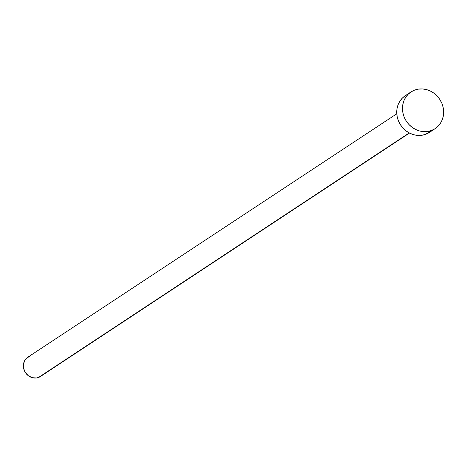 <?xml version="1.0" encoding="UTF-8"?>
<svg xmlns="http://www.w3.org/2000/svg" width="467" height="467" viewBox="0 0 467 467"><rect width="100%" height="100%" fill="white"/><g stroke="black" fill="none" stroke-linecap="round" stroke-linejoin="round"><path stroke-width="0.7" d="M396.787 113.802L27.804 357.22A11.535 10.478 56.6 0 0 24.786 371.563A11.535 10.478 56.6 0 0 38.516 377.476L409.226 132.92L38.516 377.476A11.535 10.478 56.6 0 0 40.506 376.478L409.489 133.06M431.368 130.532A21.972 19.958 -123.4 0 1 405.21 119.266A21.972 19.958 -123.4 0 1 410.966 91.946A21.972 19.958 -123.4 0 1 414.76 90.038A21.972 19.958 -123.4 0 1 440.918 101.304A21.972 19.958 -123.4 0 1 435.162 128.623A21.972 19.958 -123.4 0 1 431.368 130.532L425.624 134.327L431.368 130.532L427.533 131.484L423.528 131.618L419.5 130.935L415.612 129.458L412.011 127.246L408.835 124.38L406.208 120.971L404.224 117.153L402.968 113.072L402.478 108.881L402.787 104.748L403.867 100.825L405.695 97.264L408.181 94.206L411.246 91.765L414.76 90.038L418.595 89.086L422.606 88.952L426.628 89.635L430.516 91.112L434.117 93.324L437.293 96.19L439.926 99.599L441.905 103.417L443.165 107.498L443.65 111.689L443.346 115.822L442.261 119.745L440.439 123.306L437.947 126.364L434.888 128.804L431.368 130.532M410.966 91.946L405.222 95.741A21.972 19.958 56.6 0 0 399.466 123.055A21.972 19.958 56.6 0 0 425.624 134.327A21.972 19.958 56.6 0 0 429.418 132.418L435.162 128.623M429.138 132.593L425.624 134.327L421.789 135.272L417.778 135.412L413.756 134.73L409.868 133.253L406.267 131.034L403.091 128.168L400.458 124.765L398.474 120.947L397.219 116.861L396.734 112.675L397.038 108.537L398.123 104.614L399.945 101.059L402.437 98L405.496 95.56M40.36 376.571L36.502 377.978L32.287 377.692L28.353 375.754L25.306 372.456L23.607 368.311L23.508 363.939L25.037 360.016L26.345 358.405L29.795 356.216"/></g></svg>
